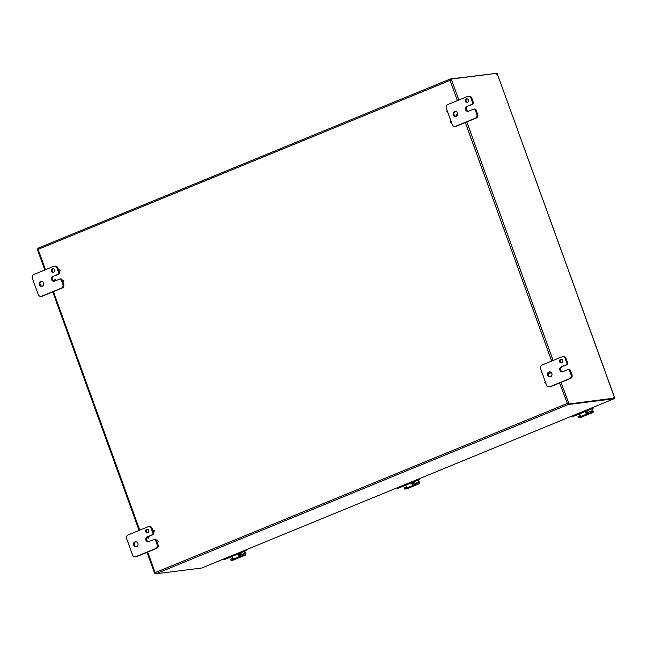 <?xml version="1.0" encoding="UTF-8"?>
<svg xmlns="http://www.w3.org/2000/svg" width="647" height="647" viewBox="0 0 647 647"><rect width="100%" height="100%" fill="white"/><g stroke="black" fill="none" stroke-linecap="round" stroke-linejoin="round"><path stroke-width="0.97" d="M561.782 362.765A1.812 1.658 82.8 0 1 559.518 361.277A1.812 1.658 82.8 0 1 562.769 360.646A1.812 1.658 82.8 0 1 561.782 362.765A1.812 1.658 -97.2 0 1 561.37 359.279M566.934 364.779L561.159 366.906A2.539 2.321 82.8 0 0 562.34 371.799A2.539 2.321 82.8 0 0 562.882 371.661L567.807 369.631A1.448 1.326 82.8 0 1 569.53 370.488L571.131 374.888A2.895 2.645 82.8 0 1 569.643 378.616L549.934 386.712A2.895 2.645 82.8 0 1 546.489 385.005L540.593 368.725A2.895 2.645 82.8 0 1 542.073 365.005L561.79 356.909A2.895 2.645 82.8 0 1 565.235 358.616L566.829 363.024A1.448 1.326 82.8 0 1 566.093 364.884L566.934 364.779A1.448 1.326 -97.2 0 0 567.67 362.91L566.076 358.511A2.895 2.645 -97.2 0 0 563.254 356.643L562.413 356.748M549.311 386.874L550.152 386.769A2.895 2.645 -97.2 0 0 550.775 386.599L570.484 378.511A2.895 2.645 -97.2 0 0 571.972 374.783L570.379 370.383A1.448 1.326 -97.2 0 0 568.964 369.445L568.123 369.55M562 366.8A2.539 2.321 -97.2 0 0 562.753 371.71M549.667 371.839A0.696 0.639 82.8 0 1 550.379 372.454A0.696 0.639 82.8 0 1 549.133 372.696A0.696 0.639 82.8 0 1 549.667 371.839L549.837 371.815A2.539 2.321 -97.2 0 0 549.756 371.831A0.696 0.639 82.8 0 1 549.877 371.815M549.246 372.098A2.539 2.321 -97.2 0 0 550.435 376.764M550.565 376.716A2.539 2.321 82.8 0 1 547.402 374.629A2.539 2.321 82.8 0 1 551.948 373.748A2.539 2.321 82.8 0 1 550.565 376.716M561.159 366.906L566.093 364.884M53.539 272.25A1.812 1.658 82.8 0 1 51.275 270.761A1.812 1.658 82.8 0 1 54.526 270.131A1.812 1.658 82.8 0 1 53.539 272.25M53.127 268.764A1.812 1.658 -97.2 0 0 53.564 272.241M58.691 274.263L52.917 276.39A2.539 2.321 82.8 0 0 54.097 281.283A2.539 2.321 82.8 0 0 54.639 281.146L59.564 279.124A1.448 1.326 82.8 0 1 61.287 279.973L62.88 284.381A2.895 2.645 82.8 0 1 61.4 288.101L41.691 296.197A2.895 2.645 82.8 0 1 38.246 294.49L32.35 278.218A2.895 2.645 82.8 0 1 33.83 274.49L53.547 266.394A2.895 2.645 82.8 0 1 56.993 268.101L58.586 272.508A1.448 1.326 82.8 0 1 57.842 274.368L58.691 274.263A1.448 1.326 -97.2 0 0 59.427 272.403L59.023 271.279M62.508 280.903L62.128 279.868A1.448 1.326 -97.2 0 0 60.721 278.93L59.872 279.035M41.068 296.358L41.909 296.253A2.895 2.645 -97.2 0 0 42.532 296.091L62.241 287.996A2.895 2.645 -97.2 0 0 63.729 284.268L62.824 281.785M58.699 270.389L57.834 267.995A2.895 2.645 -97.2 0 0 55.011 266.127L54.162 266.232M53.758 276.285A2.539 2.321 -97.2 0 0 54.51 281.194M41.57 281.291A2.539 2.321 -97.2 0 0 42.192 286.249M42.314 286.2A2.539 2.321 82.8 0 1 39.152 284.114A2.539 2.321 82.8 0 1 43.705 283.232A2.539 2.321 82.8 0 1 42.314 286.2M52.917 276.39L57.842 274.368M467.498 102.323A1.812 1.658 82.8 0 1 465.242 100.827A1.812 1.658 82.8 0 1 468.493 100.196A1.812 1.658 82.8 0 1 467.498 102.323M467.085 98.829A1.812 1.658 -97.2 0 0 467.522 102.307M472.65 104.329L466.883 106.456A2.539 2.321 82.8 0 0 468.056 111.357A2.539 2.321 82.8 0 0 468.598 111.211L473.531 109.189A1.448 1.326 82.8 0 1 475.254 110.039L476.847 114.446A2.895 2.645 82.8 0 1 475.367 118.166L455.65 126.262A2.895 2.645 82.8 0 1 452.204 124.564L446.317 108.284A2.895 2.645 82.8 0 1 447.797 104.555L467.506 96.468A2.895 2.645 82.8 0 1 470.951 98.166L472.553 102.574A1.448 1.326 82.8 0 1 471.809 104.434L472.65 104.329A1.448 1.326 -97.2 0 0 473.394 102.469L471.8 98.061A2.895 2.645 -97.2 0 0 468.97 96.193L468.129 96.306M455.035 126.424L455.876 126.319A2.895 2.645 -97.2 0 0 456.499 126.157L476.208 118.061A2.895 2.645 -97.2 0 0 477.688 114.341L476.095 109.933A1.448 1.326 -97.2 0 0 474.68 109.003L473.839 109.108M467.724 106.351A2.539 2.321 -97.2 0 0 468.477 111.26M455.528 111.365A2.539 2.321 -97.2 0 0 456.151 116.314M456.281 116.266A2.539 2.321 82.8 0 1 453.118 114.179A2.539 2.321 82.8 0 1 457.664 113.298A2.539 2.321 82.8 0 1 456.281 116.266M466.883 106.456L471.809 104.434M147.815 532.699A1.812 1.658 82.8 0 1 145.559 531.211A1.812 1.658 82.8 0 1 148.81 530.58A1.812 1.658 82.8 0 1 147.815 532.699M147.403 529.206A1.812 1.658 -97.2 0 0 147.84 532.691M147.864 536.759A0.696 0.639 82.8 0 1 148.729 537.325A0.696 0.639 82.8 0 1 147.484 537.568A0.696 0.639 82.8 0 1 147.864 536.759L147.201 536.84A2.539 2.321 82.8 0 0 148.373 541.733A2.539 2.321 82.8 0 0 148.915 541.588L153.849 539.566A1.448 1.326 82.8 0 1 155.571 540.415L157.164 544.823A2.895 2.645 82.8 0 1 155.684 548.551L135.967 556.638A2.895 2.645 82.8 0 1 132.522 554.94L126.634 538.66A2.895 2.645 82.8 0 1 128.114 534.94L147.823 526.844A2.895 2.645 82.8 0 1 151.269 528.542L152.87 532.95A1.448 1.326 82.8 0 1 152.126 534.81L152.967 534.705A1.448 1.326 -97.2 0 0 153.711 532.845L153.299 531.721M156.784 541.353L156.412 540.31A1.448 1.326 -97.2 0 0 154.997 539.38L154.156 539.485M135.344 556.8L136.194 556.695A2.895 2.645 -97.2 0 0 136.808 556.533L156.525 548.446A2.895 2.645 -97.2 0 0 158.005 544.717L157.108 542.235M152.983 530.839L152.11 528.437A2.895 2.645 -97.2 0 0 149.287 526.577L148.446 526.682M152.967 534.705L148.098 536.711A0.696 0.639 82.8 0 1 148.899 537.309A0.696 0.639 82.8 0 1 148.268 538.078M147.589 536.986A2.539 2.321 -97.2 0 0 148.786 541.636M135.846 541.741A2.539 2.321 -97.2 0 0 136.468 546.699M136.598 546.65A2.539 2.321 82.8 0 1 133.436 544.564A2.539 2.321 82.8 0 1 137.981 543.682A2.539 2.321 82.8 0 1 136.598 546.65M147.201 536.84L152.126 534.81M545.696 382.959A0.696 0.639 82.8 0 0 545.744 382.951A0.696 0.639 82.8 0 1 545.267 381.641M541.887 372.446A0.696 0.639 82.8 0 0 541.935 372.446A0.696 0.639 82.8 0 1 541.466 371.127M550.136 371.863A0.696 0.639 82.8 0 1 549.926 373.206M451.46 122.493A0.696 0.639 82.8 0 1 450.991 121.191M456.491 116.169A0.696 0.639 82.8 0 1 456.628 114.843A0.696 0.639 82.8 0 1 457.332 115.376M456.717 114.834A0.696 0.639 82.8 0 1 457.445 115.182M447.651 111.98A0.696 0.639 82.8 0 1 447.182 110.677M54.849 281.057A0.696 0.639 82.8 0 1 54.979 279.714A0.696 0.639 82.8 0 1 55.634 280.733M55.068 279.714A0.696 0.639 82.8 0 1 55.828 280.652M59.063 270.001A0.696 0.639 82.8 0 1 59.928 270.575A0.696 0.639 82.8 0 1 58.683 270.818A0.696 0.639 82.8 0 1 59.063 270.001M59.298 269.961A0.696 0.639 82.8 0 1 60.098 270.551A0.696 0.639 82.8 0 1 59.467 271.328M62.864 280.515A0.696 0.639 82.8 0 1 63.729 281.089A0.696 0.639 82.8 0 1 62.484 281.332A0.696 0.639 82.8 0 1 62.864 280.515M63.099 280.474A0.696 0.639 82.8 0 1 63.907 281.065A0.696 0.639 82.8 0 1 63.277 281.841M153.339 530.451A0.696 0.639 82.8 0 1 154.204 531.025A0.696 0.639 82.8 0 1 152.959 531.26A0.696 0.639 82.8 0 1 153.339 530.451M153.574 530.411A0.696 0.639 82.8 0 1 154.382 531.001A0.696 0.639 82.8 0 1 153.751 531.777M157.148 540.965A0.696 0.639 82.8 0 1 158.014 541.531A0.696 0.639 82.8 0 1 156.768 541.774A0.696 0.639 82.8 0 1 157.148 540.965M157.383 540.916A0.696 0.639 82.8 0 1 158.183 541.515A0.696 0.639 82.8 0 1 157.553 542.291M201.767 567.985L614.003 398.77L613.866 398.35M568.317 404.504L567.823 404.674L566.918 403.591L568.026 403.704L568.317 404.504L613.954 398.787L613.728 397.711M613.793 397.541L614.464 397.517L613.793 397.541L614.464 397.517L497.276 73.807L614.561 397.501L613.744 397.816M451.38 79.031L451.59 79.913L450.061 80.398L450.862 80.212L450.652 79.33L451.38 79.031L497.09 73.289L496.856 74.51M450.191 80.398L450.061 80.398A0.809 0.744 82.8 0 1 449.9 80.317L449.883 79.144L38.31 248.092L38.246 249.305A0.809 0.744 82.8 0 1 38.173 249.483L37.623 249.847L37.413 248.958L38.213 248.65M496.233 73.394L450.466 78.942L450.757 79.751L450.239 80.277A0.809 0.744 -97.2 0 0 450.409 80.357L451.331 80.115M614.65 398.042L568.212 404.084L613.922 398.342L614.65 398.042L614.464 397.517M155.515 572.886L155.709 573.42L154.973 573.719L154.56 572.862L155.102 572.498A0.809 0.744 82.8 0 1 155.264 572.579L155.911 573.792L201.67 568.034M155.911 573.792L155.636 573.04M567.532 403.865L567.823 404.674L156.17 573.654M38.238 248.715L38.294 248.116M450.466 78.942L449.972 79.112L450.239 80.277L38.246 249.305M155.264 572.579L566.918 403.591A0.809 0.744 82.8 0 1 566.99 403.413L567.338 403.372A0.809 0.744 -97.2 0 0 567.265 403.55M561.078 382.369L568.939 403.785M559.59 382.984L567.338 403.372M568.212 404.084L567.791 403.227M155.256 572.571L154.56 572.862M154.973 573.719L155.846 573.606M579.243 413.045L579.534 413.829A2.895 1.148 67.7 0 0 581.135 416.223L590.76 412.705L590.347 411.581L586.247 412.737L586.683 413.951A2.895 1.148 -112.3 0 1 585.082 411.549L584.799 410.764M585.236 410.586L585.648 411.718A1.448 0.574 67.7 0 0 586.247 412.737M580.48 415.592L577.997 416.636L578.41 417.76L581.135 416.223M577.997 416.636L578.41 417.76L580.634 417.493A1.448 0.574 67.7 0 0 580.699 417.477A1.448 0.574 67.7 0 0 580.747 417.444M592.167 408.548L593.048 411.007A1.448 0.574 -112.3 0 1 593.016 412.414A1.448 0.574 -112.3 0 1 592.959 412.43L590.76 412.705M590.347 411.581L592.385 411.322L592.401 410.61L586.78 412.923M580.084 415.673L579.469 413.991M591.722 408.734L592.401 410.61M586.764 411.913A1.626 1.488 82.8 0 1 586.085 412.551M587.808 412.584L588.22 413.708L586.683 413.951M585.689 411.824L588.608 410.57L588.43 410.085M593.647 407.57L592.984 408.071L593.509 407.189M593.469 408.014L587.921 410.295L587.136 410.716L588.608 410.57M571.738 416.894L570.897 416.474M571.398 416.935L579.518 413.789M585.648 411.71L592.984 408.071M579.583 413.975L571.883 416.878M405.532 484.352L405.815 485.137A2.895 1.148 67.7 0 0 407.416 487.539L417.04 484.021L416.636 482.888L412.527 484.053L412.964 485.258A2.895 1.148 -112.3 0 1 411.363 482.864L411.08 482.072M411.524 481.894L411.929 483.026A1.448 0.574 67.7 0 0 412.527 484.053M418.447 479.864L419.337 482.314A1.448 0.574 -112.3 0 1 419.296 483.73A1.448 0.574 -112.3 0 1 419.24 483.746L406.923 488.8L404.69 489.075L407.416 487.539M406.761 486.9L404.278 487.943L404.715 489.051M419.24 483.746L417.04 484.021M416.636 482.888L418.666 482.63L418.682 481.926L413.069 484.231M406.365 486.981L405.758 485.299M418.002 480.042L418.682 481.926M413.045 483.228A1.626 1.488 82.8 0 1 412.365 483.859M414.096 483.891L414.501 485.024L412.964 485.258M411.969 483.131L414.889 481.886L414.711 481.392M419.935 478.877L419.272 479.387L419.798 478.497M419.757 479.322L414.201 481.603L413.425 482.023L414.889 481.886M398.018 488.202L397.177 487.781M397.687 488.242L405.798 485.104M411.929 483.026L419.272 479.387M405.871 485.282L398.172 488.186M231.812 555.668L232.095 556.452A2.895 1.148 67.7 0 0 233.696 558.846L243.321 555.328L242.916 554.204L238.808 555.361L239.244 556.574A2.895 1.148 -112.3 0 1 237.643 554.172L237.36 553.387M237.805 553.201L238.217 554.342A1.448 0.574 67.7 0 0 238.808 555.361M244.728 551.171L245.617 553.622A1.448 0.574 -112.3 0 1 245.585 555.037A1.448 0.574 -112.3 0 1 245.52 555.053L233.203 560.108L230.971 560.383L233.696 558.846M233.041 558.215L230.567 559.259L230.995 560.367L230.567 559.259M245.52 555.053L243.321 555.328M242.916 554.204L244.954 553.945L244.97 553.234L239.35 555.538M232.645 558.296L232.038 556.606M244.291 551.357L244.97 553.234M239.325 554.536A1.626 1.488 82.8 0 1 238.654 555.175M240.377 555.207L240.781 556.331L239.244 556.574M238.258 554.439L241.169 553.193L240.999 552.708M246.216 550.185L245.553 550.694L246.078 549.804M246.038 550.637L240.482 552.918L239.705 553.339L241.169 553.193M224.299 559.518L223.458 559.097M223.967 559.558L232.087 556.412M238.217 554.333L245.553 550.694M232.152 556.598L224.452 559.493M569.53 370.488L570.379 370.383M567.67 362.91L566.829 363.024M565.235 358.616L566.076 358.511M571.972 374.783L571.131 374.888M569.643 378.616L570.484 378.511M550.775 386.599L549.934 386.712M61.287 279.973L62.128 279.868M59.427 272.403L58.586 272.508M56.993 268.101L57.834 267.995M63.729 284.268L62.88 284.381M61.4 288.101L62.241 287.996M42.532 296.091L41.691 296.197M475.254 110.039L476.095 109.933M473.394 102.469L472.553 102.574M470.951 98.166L471.8 98.061M477.688 114.341L476.847 114.446M475.367 118.166L476.208 118.061M456.499 126.157L455.65 126.262M155.571 540.415L156.412 540.31M153.711 532.845L152.87 532.95M151.269 528.542L152.11 528.437M158.005 544.717L157.164 544.823M155.684 548.551L156.525 548.446M136.808 556.533L135.967 556.638M38.319 248.1L449.819 79.177M451.59 79.913L458.869 100.01M466.802 121.927L553.145 360.46M551.665 361.066L465.314 122.534M457.38 100.625L450.061 80.398M38.173 249.483L45.492 269.702M53.426 291.619L139.776 530.152M147.702 552.061L155.102 572.498M578.596 417.663L578.183 416.531M580.286 415.673L580.699 416.797M592.959 412.43L580.634 417.493M589.91 411.718L590.323 412.851M585.082 411.549L579.534 413.829M576.437 414.193L576.647 414.784M588.374 410.109L588.544 410.57M587.735 410.23L587.525 409.648M404.876 488.97L404.464 487.846M406.575 486.981L406.979 488.113M416.199 483.034L416.603 484.158M411.363 482.864L405.815 485.137M402.717 485.509L402.935 486.091M414.654 481.417L414.824 481.878M414.023 481.538L413.805 480.956M231.157 560.286L230.753 559.154M232.855 558.288L233.26 559.42M242.479 554.342L242.892 555.466M237.643 554.172L232.095 556.452M229.006 556.816L229.216 557.399M240.943 552.724L241.105 553.185M240.304 552.853L240.094 552.263M201.718 568.017L614.003 398.77M37.566 249.96L44.813 269.985M52.747 291.894L139.089 530.427M147.023 552.344L154.398 572.716M580.699 417.477L593.016 412.414M586.643 411.427L585.891 412.252M586.813 411.363L585.923 412.309M586.012 412.446L587.322 411.152M587.153 411.217L585.988 412.406M586.991 411.29L585.956 412.365M571.811 416.894L571.325 416.959M585.907 410.311L586.182 411.071M404.278 487.943L404.69 489.075M406.979 488.784L419.296 483.73M412.932 482.735L412.179 483.568M413.093 482.67L412.212 483.624M412.301 483.762L413.603 482.46M413.441 482.533L412.268 483.721M413.271 482.597L412.244 483.673M398.099 488.202L397.606 488.267M412.188 481.619L412.462 482.379M233.26 560.1L245.585 555.037M239.212 554.05L238.46 554.875M239.382 553.978L238.492 554.932M238.581 555.069L239.883 553.775M239.722 553.84L238.557 555.029M239.552 553.905L238.525 554.989M224.38 559.518L223.894 559.574M238.468 552.934L238.743 553.695"/></g></svg>
